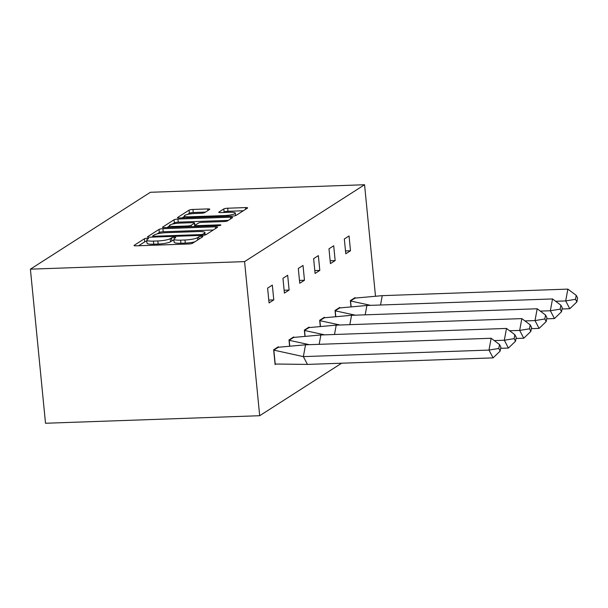 <?xml version="1.0" encoding="UTF-8"?>
<svg xmlns="http://www.w3.org/2000/svg" width="608" height="608" viewBox="0 0 608 608"><rect width="100%" height="100%" fill="white"/><g stroke="black" fill="none" stroke-linecap="round" stroke-linejoin="round"><path stroke-width="0.91" d="M147.159 238.245A2.166 0.388 -5.6 0 0 144.438 238.754L134.178 245.328A3.093 0.555 -5.6 0 0 134.026 245.526A3.093 0.555 -5.6 0 0 136.131 245.837L188.693 243.99A3.093 0.555 -5.6 0 0 192.576 243.268L202.836 236.694A2.166 0.388 -5.6 0 0 202.943 236.558A2.166 0.388 -5.6 0 0 201.468 236.337A2.166 0.388 -5.6 0 0 198.748 236.839L197.418 237.69A9.888 1.771 -5.6 0 1 184.984 240L180.606 240.152A9.888 1.771 -5.6 0 1 173.858 239.142A9.888 1.771 -5.6 0 1 174.352 238.503L175.682 237.652A2.166 0.388 -5.6 0 0 175.788 237.515A2.166 0.388 -5.6 0 0 174.314 237.295A2.166 0.388 -5.6 0 0 171.593 237.796L170.263 238.648A9.888 1.771 -5.6 0 1 157.829 240.958L153.452 241.11A9.888 1.771 -5.6 0 1 146.703 240.099A9.888 1.771 -5.6 0 1 147.197 239.461L148.527 238.61A2.166 0.388 -5.6 0 0 148.633 238.473A2.166 0.388 -5.6 0 0 147.159 238.245M146.824 241.368A2.166 0.388 -5.6 0 0 144.742 241.832L138.624 245.754M173.979 240.411A2.166 0.388 -5.6 0 0 171.897 240.882L170.567 241.733L170.263 238.648M209.646 209.433A3.093 0.555 -5.6 0 0 209.798 209.236A3.093 0.555 -5.6 0 0 207.693 208.924L192.949 209.441A3.093 0.555 -5.6 0 0 189.065 210.163L177.673 217.459A3.093 0.555 -5.6 0 0 177.513 217.656A3.093 0.555 -5.6 0 0 179.626 217.976L232.18 216.121A3.093 0.555 -5.6 0 0 236.064 215.407L247.456 208.103A3.093 0.555 -5.6 0 0 247.616 207.906A3.093 0.555 -5.6 0 0 245.503 207.586L227.696 208.217A3.093 0.555 -5.6 0 0 223.805 208.939L218.933 212.063A3.093 0.555 -5.6 0 0 218.781 212.26A3.093 0.555 -5.6 0 0 220.886 212.58L229.718 212.268A8.261 1.474 -5.6 0 1 235.364 213.112A8.261 1.474 -5.6 0 1 224.557 215.574L189.954 216.79A8.261 1.474 -5.6 0 1 184.315 215.946A8.261 1.474 -5.6 0 1 195.122 213.484L200.883 213.279A3.093 0.555 -5.6 0 0 204.774 212.557L209.646 209.433M244.576 261.615L364.564 184.741L150.389 192.28L30.4 269.162L45.509 423.259L259.684 415.72L244.576 261.615L30.4 269.162M162.921 228.676A3.093 0.555 -5.6 0 0 159.038 229.398L147.645 236.694A3.093 0.555 -5.6 0 0 147.493 236.892A3.093 0.555 -5.6 0 0 149.598 237.211L202.16 235.364A3.093 0.555 -5.6 0 0 206.044 234.642L217.436 227.339A3.093 0.555 -5.6 0 0 217.588 227.141A3.093 0.555 -5.6 0 0 215.483 226.822L162.921 228.676L163.225 231.762A3.093 0.555 -5.6 0 0 159.342 232.476L157.1 233.913M162.655 227.08L174.048 219.777A3.093 0.555 -5.6 0 1 177.939 219.055L230.493 217.208A3.093 0.555 -5.6 0 1 232.598 217.527A3.093 0.555 -5.6 0 1 232.446 217.725L227.574 220.848A3.093 0.555 -5.6 0 1 223.683 221.57L202.373 222.315A3.093 0.555 -5.6 0 0 198.489 223.037L195.252 225.112A3.093 0.555 -5.6 0 0 195.1 225.31A3.093 0.555 -5.6 0 0 197.205 225.629L219.397 224.846A2.166 0.388 -5.6 0 1 220.871 225.066A2.166 0.388 -5.6 0 1 218.044 225.712L164.616 227.597A3.093 0.555 -5.6 0 1 162.503 227.278A3.093 0.555 -5.6 0 1 162.655 227.08L162.693 227.445M375.448 295.701L364.564 184.741M341.643 363.212L259.684 415.72M273.782 299.896L272.331 285.106L267.611 288.131L269.063 302.921L273.782 299.896L268.782 300.078M278.426 347.274L278.38 346.75L273.653 349.775L275.105 364.564L275.872 364.07M289.127 290.069L287.675 275.272L282.956 278.297L284.407 293.094L289.127 290.069L284.126 290.244M293.77 337.448L293.717 336.916L288.998 339.94L289.552 345.564M304.471 280.242L303.02 265.445L298.3 268.47L299.752 283.267L304.471 280.242L299.47 280.417M309.115 327.613L309.062 327.089L304.342 330.114L304.897 335.73M319.816 270.408L318.364 255.618L313.644 258.636L315.088 273.433L319.816 270.408L314.815 270.583M324.459 317.786L324.406 317.254L319.686 320.279L320.234 325.903M335.152 260.581L333.708 245.784L328.981 248.809L330.433 263.606L335.152 260.581L330.152 260.756M339.804 307.952L339.75 307.428L335.031 310.452L335.578 316.076M350.497 250.747L349.045 235.957L344.326 238.982L345.777 253.772L350.497 250.747L345.496 250.922M355.14 298.125L355.095 297.593L350.368 300.618L350.922 306.242M146.703 240.099L146.999 243.177A9.888 1.771 -5.6 0 0 153.756 244.196L153.452 241.11M170.567 241.733A9.888 1.771 -5.6 0 1 158.133 244.036L153.756 244.196M173.858 239.142L174.154 242.22A9.888 1.771 -5.6 0 0 180.91 243.238L180.606 240.152M194.811 241.832A9.888 1.771 -5.6 0 1 185.288 243.078L180.91 243.238M213.294 229.999L163.225 231.762M152.752 236.702L152.091 237.128M152.798 235.874A2.166 0.388 -5.6 0 0 152.684 236.01A2.166 0.388 -5.6 0 0 154.166 236.231L200.298 234.612A2.166 0.388 -5.6 0 0 203.019 234.103L204.417 233.206A9.888 1.771 -5.6 0 0 204.911 232.568A9.888 1.771 -5.6 0 0 198.162 231.557L166.63 232.666A9.888 1.771 -5.6 0 0 154.196 234.977L152.798 235.874M167.101 227.506L169.488 225.978M172.398 224.116L174.352 222.862L174.048 219.777M228.304 220.377L178.235 222.14A3.093 0.555 -5.6 0 0 174.352 222.862M180.257 223.098A8.261 1.474 -5.6 0 0 169.45 225.56A8.261 1.474 -5.6 0 0 175.089 226.404L187.279 225.978A3.093 0.555 -5.6 0 0 191.163 225.256L194.4 223.182A3.093 0.555 -5.6 0 0 194.552 222.984A3.093 0.555 -5.6 0 0 192.447 222.665L180.257 223.098M194.552 222.984L194.856 226.07A3.093 0.555 -5.6 0 1 194.697 226.267L194.256 226.548M243.314 210.756L227.992 211.295A3.093 0.555 -5.6 0 0 224.109 212.017L223.379 212.488M205.504 212.093L193.253 212.519A3.093 0.555 -5.6 0 0 189.362 213.241L187.484 214.449M184.361 216.448L182.111 217.884M307.45 364.412L303.362 356.615L488.984 350.079L493.073 357.876L307.45 364.412L275.052 364.017M277.461 347.335L305.528 344.804L491.15 338.261L499.518 344.531L498.796 348.468L500.164 351.067L500.886 347.13L499.518 344.531M305.528 344.804L303.362 356.615L273.851 350.14L275.211 364.01M278.274 347.305L273.691 350.147M493.073 357.876L500.164 351.067M498.796 348.468L488.984 350.079L491.15 338.261M292.805 337.501L320.872 334.97L506.494 328.434L514.862 334.696L514.14 338.641L515.508 341.24L516.23 337.303L514.862 334.696M309.274 344.668L289.195 340.313L289.704 345.549M494.274 340.602L504.328 340.244L508.417 348.05L500.665 348.323M319.154 344.326L320.872 334.97M293.618 337.47L289.036 340.313M508.417 348.05L515.508 341.24M514.14 338.641L504.328 340.244L506.494 328.434M308.15 327.674L336.216 325.143L521.839 318.607L530.206 324.87L529.484 328.806L530.845 331.406L531.574 327.469L530.206 324.87M324.619 334.841L304.532 330.478L305.049 335.715M509.618 330.767L519.673 330.418L523.762 338.215L516.01 338.489M334.499 334.491L336.216 325.143M308.963 327.644L304.38 330.486M523.762 338.215L530.845 331.406M529.484 328.806L519.673 330.418L521.839 318.607M323.494 317.84L351.553 315.309L537.183 308.773L545.551 315.043L544.829 318.98L546.189 321.579L546.911 317.642L545.551 315.043M339.956 325.006L319.876 320.652L320.393 325.888M524.955 320.94L535.01 320.583L539.106 328.388L531.354 328.662M349.843 324.664L351.553 315.309M324.307 317.817L319.724 320.652M539.106 328.388L546.189 321.579M544.829 318.98L535.01 320.583L537.183 308.773M338.838 308.013L366.898 305.482L552.528 298.946L560.895 305.208L560.173 309.145L561.534 311.744L562.256 307.808L560.895 305.208M355.3 315.18L335.221 310.817L335.738 316.054M540.299 311.106L550.354 310.756L554.45 318.554L546.698 318.828M365.18 314.83L366.898 305.482M339.644 307.982L335.061 310.825M554.45 318.554L561.534 311.744M560.173 309.145L550.354 310.756L552.528 298.946M354.175 298.178L382.242 295.648L567.864 289.112L576.24 295.382L575.51 299.318L576.878 301.918L577.6 297.981L576.24 295.382M370.644 305.345L350.565 300.99L351.074 306.227M555.644 301.279L565.698 300.922L569.787 308.727L562.035 309.001M380.524 305.003L382.242 295.648M354.988 298.156L350.406 300.99M569.787 308.727L576.878 301.918M575.51 299.318L565.698 300.922L567.864 289.112M144.742 241.832L144.438 238.754M198.976 239.172L198.748 236.839M171.897 240.882L171.593 237.796M158.133 244.036L157.829 240.958M185.288 243.078L184.984 240M197.646 240.023L197.418 237.69M215.642 228.486L215.483 226.822M159.342 232.476L159.038 229.398M154.242 237.052L154.166 236.231M200.374 235.425L200.298 234.612M203.133 235.296L203.019 234.103M204.6 235.091L204.417 233.206M178.235 222.14L177.939 219.055M230.652 218.872L230.493 217.208M197.288 226.442L197.205 225.629M219.465 225.576L219.397 224.846M175.172 227.225L175.089 226.404M187.355 226.792L187.279 225.978M191.3 226.655L191.163 225.256M194.697 226.267L194.4 223.182M190.038 217.611L189.954 216.79M224.633 216.387L224.557 215.574M224.109 212.017L223.805 208.939M227.992 211.295L227.696 208.217M245.67 209.251L245.503 207.586M189.362 213.241L189.065 210.163M193.253 212.519L192.949 209.441M207.852 210.581L207.693 208.924M152.798 237.097L152.684 236.01M205.147 234.969L204.911 232.568M195.214 226.518L195.1 225.31M169.632 227.415L169.45 225.56M184.498 217.801L184.315 215.946M235.608 215.604L235.364 213.112"/></g></svg>
